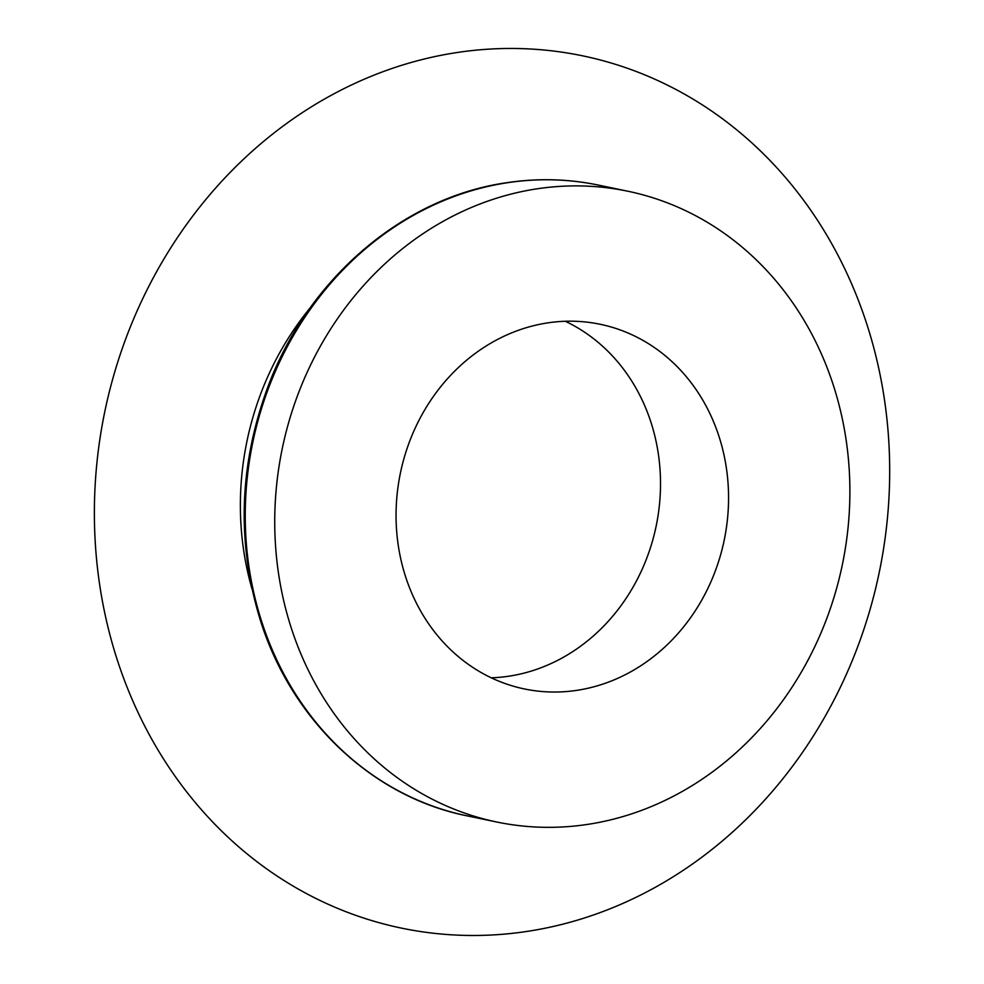 <?xml version="1.0" encoding="UTF-8"?>
<svg xmlns="http://www.w3.org/2000/svg" width="984" height="984" viewBox="0 0 984 984"><rect width="100%" height="100%" fill="white"/><g stroke="black" fill="none" stroke-linecap="round" stroke-linejoin="round"><path stroke-width="1.48" d="M577.719 690.214A186.234 165.337 -78.3 0 1 524.398 688.948A186.234 165.337 -78.3 0 1 400.427 472.96A186.234 165.337 -78.3 0 1 600.215 324.277A186.234 165.337 -78.3 0 1 728.172 510.524A186.234 165.337 -78.3 0 1 577.719 690.214M565.345 321.276A186.234 165.337 -78.3 0 1 658.001 515.948A186.234 165.337 -78.3 0 1 509.687 676.069A186.234 165.337 -78.3 0 1 491.225 677.804M528.875 931.135A445.457 395.482 -78.3 0 1 130.651 326.171A445.457 395.482 -78.3 0 1 816.474 218.694A445.457 395.482 -78.3 0 1 528.875 931.135M588.973 824.186A322.137 286 -78.3 0 1 496.736 822.009A322.137 286 -78.3 0 1 282.297 448.397A322.137 286 -78.3 0 1 627.878 191.228A322.137 286 -78.3 0 1 849.217 513.377A322.137 286 -78.3 0 1 588.973 824.186M251.941 588.752A281.867 250.243 -78.3 0 1 310.403 307.574M506.157 182.926A322.137 286 101.7 0 0 245.914 493.722A322.137 286 101.7 0 0 467.252 815.884C371.964 796.979 290.772 719.698 259.837 618.616C236.369 540.794 239.309 462.849 268.657 384.793C309.087 278.152 403.206 197.845 505.432 182.901C536.747 178.03 567.743 178.756 598.395 185.09A322.137 286 101.7 0 0 506.157 182.926M467.252 815.884L496.736 822.009M598.395 185.09L627.878 191.228"/></g></svg>
